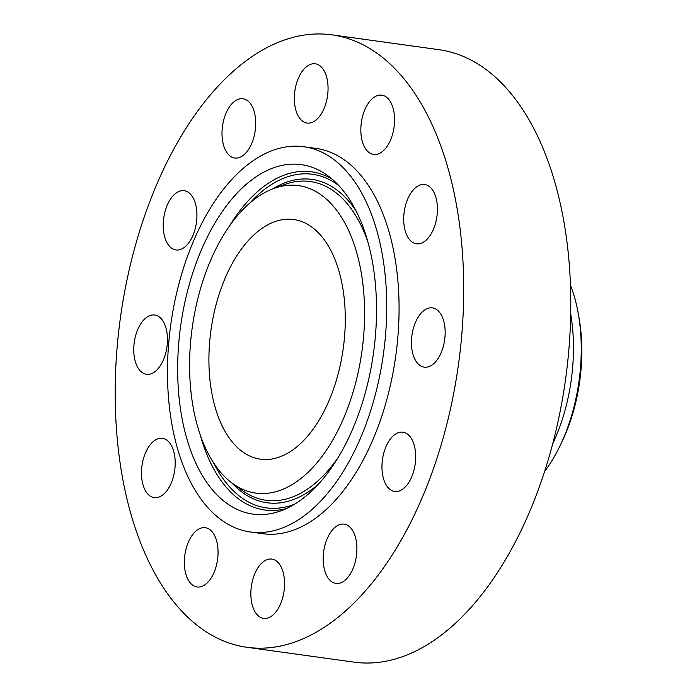 <?xml version="1.0" encoding="UTF-8"?>
<svg xmlns="http://www.w3.org/2000/svg" width="697" height="697" viewBox="0 0 697 697"><rect width="100%" height="100%" fill="white"/><g stroke="black" fill="none" stroke-linecap="round" stroke-linejoin="round"><path stroke-width="1.05" d="M395.826 491.542A29.919 16.51 -82.1 0 0 415.307 463.087A29.919 16.51 -82.1 0 0 402.936 432.184A29.919 16.51 -82.1 0 0 401.829 432.096A29.919 16.51 -82.1 0 0 382.339 460.543A29.919 16.51 -82.1 0 0 394.72 491.455A29.919 16.51 -82.1 0 0 395.826 491.542M117.967 338.245A309.154 170.634 -82.1 0 0 246.999 647.304A309.154 170.634 -82.1 0 0 460.935 343.909A309.154 170.634 -82.1 0 0 331.903 34.85A309.154 170.634 -82.1 0 0 117.967 338.245M250.389 531.994L262.752 533.702A194.472 107.338 -82.1 0 0 397.325 342.854A194.472 107.338 -82.1 0 0 316.159 148.452L303.805 146.736A194.472 107.338 -82.1 0 0 169.223 337.583A194.472 107.338 -82.1 0 0 250.389 531.994A194.472 107.338 -82.1 0 0 384.971 341.147A194.472 107.338 -82.1 0 0 303.805 146.736M433.996 363.39A29.919 16.51 -82.1 0 0 445.148 331.058A29.919 16.51 -82.1 0 0 432.41 307.882A29.919 16.51 -82.1 0 0 422.6 311.637A29.919 16.51 -82.1 0 0 411.457 343.969A29.919 16.51 -82.1 0 0 424.194 367.145A29.919 16.51 -82.1 0 0 433.996 363.39M433.438 229.261A29.919 16.51 -82.1 0 0 424.673 184.531A29.919 16.51 -82.1 0 0 407.693 199.063A29.919 16.51 -82.1 0 0 416.457 243.802A29.919 16.51 -82.1 0 0 433.438 229.261M394.302 125.094A29.919 16.51 -82.1 0 0 381.817 95.184A29.919 16.51 -82.1 0 0 361.107 124.545A29.919 16.51 -82.1 0 0 373.601 154.455A29.919 16.51 -82.1 0 0 394.302 125.094M327.067 78.805A29.919 16.51 -82.1 0 0 315.305 63.793A29.919 16.51 -82.1 0 0 298.699 77.472A29.919 16.51 -82.1 0 0 295.319 108.044A29.919 16.51 -82.1 0 0 307.089 123.055A29.919 16.51 -82.1 0 0 323.696 109.368A29.919 16.51 -82.1 0 0 327.067 78.805M249.753 102.781A29.919 16.51 -82.1 0 0 242.965 98.747A29.919 16.51 -82.1 0 0 223.859 119.475A29.919 16.51 -82.1 0 0 227.963 153.985A29.919 16.51 -82.1 0 0 234.75 158.019A29.919 16.51 -82.1 0 0 253.865 137.3A29.919 16.51 -82.1 0 0 249.753 102.781M183.076 190.612A29.919 16.51 -82.1 0 0 163.595 219.067A29.919 16.51 -82.1 0 0 175.966 249.97A29.919 16.51 -82.1 0 0 177.073 250.057A29.919 16.51 -82.1 0 0 196.563 221.611A29.919 16.51 -82.1 0 0 184.191 190.699A29.919 16.51 -82.1 0 0 183.076 190.612M144.906 318.764A29.919 16.51 -82.1 0 0 133.763 351.096A29.919 16.51 -82.1 0 0 146.501 374.272A29.919 16.51 -82.1 0 0 156.302 370.516A29.919 16.51 -82.1 0 0 167.446 338.184A29.919 16.51 -82.1 0 0 154.717 315.009A29.919 16.51 -82.1 0 0 144.906 318.764M145.464 452.893A29.919 16.51 -82.1 0 0 154.229 497.623A29.919 16.51 -82.1 0 0 171.209 483.091A29.919 16.51 -82.1 0 0 162.445 438.352A29.919 16.51 -82.1 0 0 145.464 452.893M184.6 557.06A29.919 16.51 -82.1 0 0 197.094 586.97A29.919 16.51 -82.1 0 0 217.795 557.609A29.919 16.51 -82.1 0 0 205.31 527.699A29.919 16.51 -82.1 0 0 184.6 557.06M251.835 603.358A29.919 16.51 -82.1 0 0 263.605 618.37A29.919 16.51 -82.1 0 0 280.211 604.682A29.919 16.51 -82.1 0 0 283.583 574.11A29.919 16.51 -82.1 0 0 271.821 559.099A29.919 16.51 -82.1 0 0 255.215 572.786A29.919 16.51 -82.1 0 0 251.835 603.358M329.15 579.373A29.919 16.51 -82.1 0 0 335.937 583.406A29.919 16.51 -82.1 0 0 355.052 562.679A29.919 16.51 -82.1 0 0 350.94 528.169A29.919 16.51 -82.1 0 0 344.152 524.135A29.919 16.51 -82.1 0 0 325.046 544.854A29.919 16.51 -82.1 0 0 329.15 579.373M246.999 647.304L354.085 662.15A309.154 170.634 -82.1 0 0 568.02 358.755A309.154 170.634 -82.1 0 0 438.988 49.696L331.903 34.85M239.123 191.039A176.402 97.362 -82.1 0 0 179.957 405.175A176.402 97.362 -82.1 0 0 280.943 510.814A176.402 97.362 -82.1 0 0 315.07 487.691A176.402 97.362 -82.1 0 0 376.293 321.831A176.402 97.362 -82.1 0 0 327.442 175.435A176.402 97.362 -82.1 0 0 239.123 191.039M310.513 469.874A155.213 85.67 -82.1 0 0 362.571 281.457A155.213 85.67 -82.1 0 0 273.712 188.504A155.213 85.67 -82.1 0 0 243.68 208.847A155.213 85.67 -82.1 0 0 189.811 354.79A155.213 85.67 -82.1 0 0 232.798 483.613A155.213 85.67 -82.1 0 0 310.513 469.874M344.196 340.467A120.973 66.764 -82.1 0 0 293.707 219.538A120.973 66.764 -82.1 0 0 209.997 338.254A120.973 66.764 -82.1 0 0 260.486 459.184A120.973 66.764 -82.1 0 0 344.196 340.467M579.015 317.832A124.11 68.498 97.9 0 1 561.765 442.22L559.883 446.106A132.238 72.985 -82.1 0 0 580.061 372.407A132.238 72.985 97.9 0 0 578.257 313.572L579.015 317.832M570.46 285.117A132.238 72.985 97.9 0 1 578.257 313.572M552.712 443.762A132.238 72.985 -82.1 0 0 572.281 371.327A132.238 72.985 -82.1 0 0 570.712 313.885M544.645 471.372A132.238 72.985 -82.1 0 0 559.883 446.106M286.467 508.522A170.695 94.217 97.9 0 1 200.222 434.815M229.086 226.603A170.695 94.217 97.9 0 1 251.443 197.373A170.695 94.217 97.9 0 1 332.129 179.129M294.604 504.175A168.386 92.936 97.9 0 1 213.718 463.008M249.744 203.141A168.386 92.936 97.9 0 1 253.203 199.49A168.386 92.936 97.9 0 1 338.777 185.533M272.806 188.843A163.229 90.096 97.9 0 1 356.28 211.322M318.459 484.119A163.229 90.096 97.9 0 1 232.023 483.038M273.712 188.504L284.681 184.505A160.92 88.815 97.9 0 1 367.946 242.129M338.071 457.65A160.92 88.815 97.9 0 1 322.833 476.208A160.92 88.815 97.9 0 1 242.26 490.444L232.798 483.613"/></g></svg>
